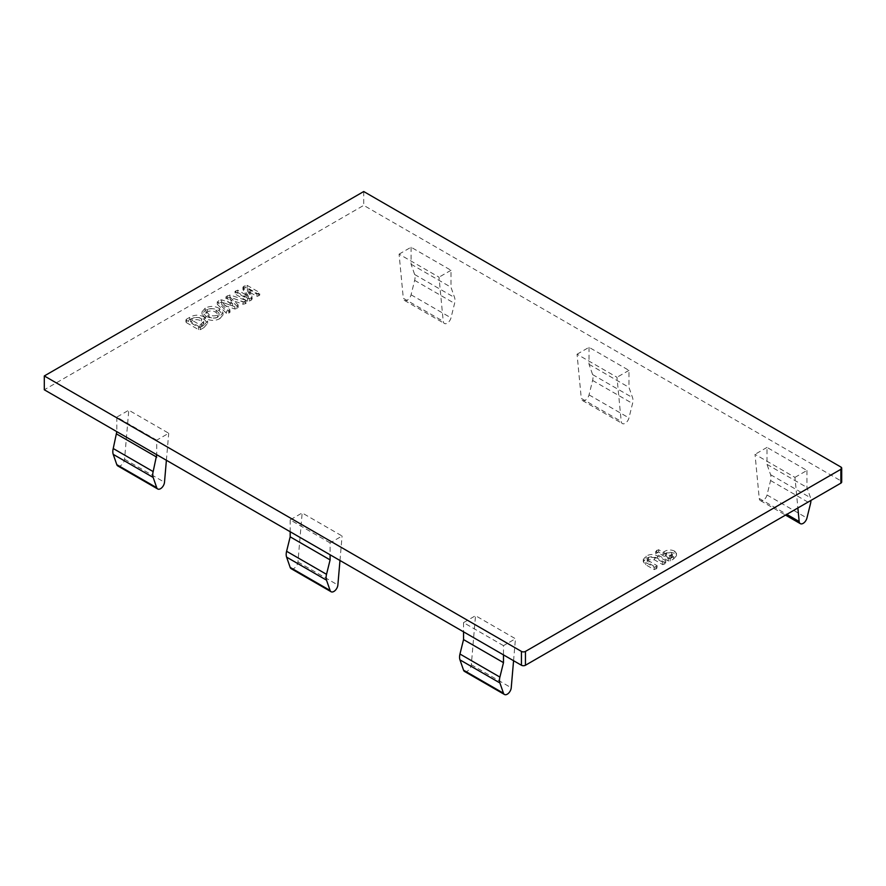 <?xml version="1.0" encoding="UTF-8"?>
<svg xmlns="http://www.w3.org/2000/svg" width="886" height="886" viewBox="0 0 886 886"><rect width="100%" height="100%" fill="white"/><g stroke="black" fill="none" stroke-linecap="round" stroke-linejoin="round"><path stroke-width="0.66" stroke-dasharray="4.43 3.32" d="M794.952 477.377L806.936 470.466L767.01 447.408L767.01 464.397L770.587 474.697A11.296 6.523 -60 0 1 770.587 480.544L767.01 494.975A5.648 3.256 -60 0 1 760.398 500.59A5.648 3.256 -60 0 1 759.247 498.475L755.027 454.33L794.952 477.377L797.876 507.966M767.01 447.408L755.027 454.33M806.936 470.466L806.936 487.444L810.513 497.744A11.296 6.523 -60 0 1 810.923 500.435M767.01 464.397L806.936 487.444M577.052 354.234L589.035 347.312L628.96 370.37L628.96 387.348L632.549 397.648A11.296 6.523 -60 0 1 632.549 403.495L628.96 417.937A5.648 3.256 -60 0 1 622.349 423.552A5.648 3.256 -60 0 1 621.208 421.437L616.988 377.281L577.052 354.234L581.282 398.379L621.208 421.437M589.035 347.312L589.035 364.301L592.612 374.601A11.296 6.523 -60 0 1 592.612 380.448L589.035 394.879A5.648 3.256 -60 0 1 582.423 400.494A5.648 3.256 -60 0 1 581.282 398.379M628.96 370.37L616.988 377.281M589.035 364.301L628.96 387.348M399.088 254.138L411.071 247.227L450.996 270.274L450.996 287.252L454.573 297.552A11.296 6.523 -60 0 1 454.573 303.4L450.996 317.841A5.648 3.256 -60 0 1 444.384 323.456A5.648 3.256 -60 0 1 443.233 321.341L439.013 277.185L399.088 254.138L403.307 298.283L443.233 321.341M411.071 247.227L411.071 264.205L414.648 274.505A11.296 6.523 -60 0 1 414.648 280.353L411.071 294.794A5.648 3.256 -60 0 1 404.459 300.409A5.648 3.256 -60 0 1 403.307 298.283M450.996 270.274L439.013 277.185M411.071 264.205L450.996 287.252M219.839 318.639L223.017 314.94L219.351 310.798C214.722 308.162 210.004 308.051 205.198 310.477L201.986 314.187L205.751 318.373C210.37 320.965 215.065 321.053 219.839 318.639L219.839 316.335L223.017 312.636L219.351 308.494L219.351 310.798M259.631 294.894L247.128 287.673L245.012 287.728L242.93 289.456L248.379 298.604L237.747 292.469L235.067 294.008L247.571 301.218L251.236 300.276L251.857 298.239L247.415 290.852L256.962 296.445L259.764 295.093L259.631 292.59L259.631 294.894M247.571 298.914L251.236 297.973L251.857 295.935L247.404 288.559L256.962 294.13L259.631 292.59L247.128 285.37L245.012 285.425L242.93 287.153L248.379 296.301L237.747 290.165L234.923 291.516L235.067 294.008L235.067 291.704L247.571 298.914L247.571 301.218M252.211 299.158L251.857 295.935L252.211 299.158M673.537 559.011L676.472 555.755L674.689 553.484C671.079 551.768 667.601 551.912 664.245 553.927L663.071 554.603L658.597 552.022L655.718 553.684L668.232 560.904L670.204 560.927L673.537 559.011L673.537 556.696L676.472 553.451L674.689 551.181L674.689 553.484M674.689 551.181C671.079 549.464 667.601 549.608 664.245 551.624L663.071 552.299L658.597 549.719L655.585 551.203L655.585 553.506L655.718 551.38L668.232 558.601L668.232 560.904M503.481 645.661L463.544 622.614L475.527 615.692L515.453 638.751L503.481 645.661L503.481 654.887M156.733 440.165L116.808 417.107L128.791 410.196L168.717 433.243L156.733 440.165L156.733 454.695M330.101 542.908L290.176 519.86L302.159 512.95L342.085 535.997L330.101 542.908L330.101 554.791M840.869 467.011L840.869 480.832L363.725 205.364L44.3 389.785M840.869 480.832A2.824 1.628 180 0 1 841.7 481.995M665.707 563.009L657.39 558.202C653.569 556.275 649.815 556.364 646.138 558.446L643.28 561.779L645.761 564.781L654.2 569.654L657.069 567.992L648.84 563.241L647.19 561.314L648.508 559.697L654.444 559.819L662.828 564.67L665.829 563.186L665.707 560.705L665.707 563.009M648.84 560.938L647.19 559.011L648.508 557.394L654.444 557.515L662.828 562.366L664.733 561.79L665.707 560.705L657.39 555.899C653.569 553.971 649.815 554.049 646.138 556.142L643.28 559.465L645.761 562.477L654.2 567.35L657.19 565.866L657.19 568.17L657.069 565.689L648.84 560.938L648.84 563.241M245.278 302.392L229.995 297.297L227.226 298.006L225.985 299.623L232.575 305.947L221.611 302.137L218.82 302.857L217.513 304.507L226.406 313.323L228.843 313.201L229.817 311.972L221.688 304.419L234.823 309.004L237.049 308.461L238.057 307.132L230.105 299.568L243.141 304.241L245.289 303.71C246.441 303.211 246.43 302.768 245.278 302.392L246.264 302.946L246.264 300.642L245.278 300.088L245.278 302.392M218.82 300.542L217.513 302.204L226.406 311.019L228.843 310.897L229.817 309.668L221.677 302.126L234.823 306.7L237.049 306.157L238.057 304.828L230.127 297.242L243.141 301.938L245.289 301.406C246.441 300.908 246.43 300.465 245.278 300.088L229.995 294.994L225.708 296.899L225.708 299.202L225.985 297.319L232.575 303.643L232.575 305.947L232.553 303.654L221.611 299.833L218.82 300.542L218.82 302.857M217.247 304.086L217.247 301.783L217.247 304.086M230.061 312.282L229.817 309.668L230.061 312.282M238.301 307.486L238.057 304.828L238.301 307.486M203.935 327.587L207.612 323.346L204.4 319.492C199.439 316.789 194.543 316.856 189.704 319.658L186.337 321.607L186.381 322.615L198.564 329.647L200.314 329.67L203.935 327.587L203.935 325.284L207.612 321.042L204.4 317.177L204.4 319.492M204.4 317.177C199.439 314.486 194.543 314.552 189.704 317.354L186.337 319.303L186.381 322.615L186.381 320.311L198.564 327.344L198.564 329.647M363.725 191.531L363.725 205.364M291.14 568.668A5.648 3.256 120 0 0 295.304 567.35A5.648 3.256 120 0 0 297.94 561.968L302.159 512.95M339.98 560.484L342.085 535.997M290.176 519.86L290.176 531.733M117.772 465.914A5.648 3.256 120 0 0 121.925 464.607A5.648 3.256 120 0 0 124.561 459.214L128.791 410.196M166.391 460.266L168.717 433.243M116.808 417.107L116.808 431.637M464.508 671.422A5.648 3.256 120 0 0 468.672 670.104A5.648 3.256 120 0 0 471.308 664.721L475.527 615.692M513.57 660.712L515.453 638.751M463.544 622.614L463.544 631.829M664.245 551.624L664.245 553.927M663.071 552.299L663.071 554.603M658.597 549.719L658.597 552.022M656.692 550.284L656.692 552.587M668.232 558.601L670.204 558.623L670.204 560.927M670.204 558.623L673.537 556.696M665.331 553.606L666.593 552.875L671.4 552.842L672.419 554.082L669.86 556.22L665.331 553.606L665.331 555.91L666.593 555.19L671.4 555.145L672.419 556.386L669.86 558.523L665.331 555.91M671.4 552.842L671.4 555.145M669.86 556.22L669.86 558.523M671.045 555.522L671.045 557.837M657.39 555.899L657.39 558.202M646.138 556.142L646.138 558.446M645.761 562.477L645.761 564.781M654.2 567.35L654.2 569.654M648.508 557.394L648.508 559.697M654.444 557.515L654.444 559.819M662.828 562.366L662.828 564.67M247.128 285.37L247.128 287.673M245.012 285.425L245.012 287.728M243.772 286.145L243.772 288.448M246.862 294.141L246.862 296.456M248.357 298.615L248.357 296.312L248.379 298.604M237.747 290.165L237.747 292.469M235.931 290.674L235.931 292.978M249.653 298.881L249.653 301.185M251.236 297.973L251.236 300.276M249.309 291.538L249.309 293.842M247.415 290.852L247.415 288.548L247.404 290.863M256.962 294.13L256.962 296.445M229.995 294.994L229.995 297.297M227.226 295.691L227.226 298.006M226.406 311.019L226.406 313.323M228.843 310.897L228.843 313.201M221.688 304.419L221.688 302.115L221.677 304.43M234.823 306.7L234.823 309.004M230.105 297.264L230.105 299.568M230.127 297.242L230.127 299.557M245.289 301.406L245.289 303.71M219.351 308.494C214.722 305.858 210.004 305.748 205.198 308.173L205.198 310.477M205.198 308.173L201.986 311.872L205.751 316.058L205.751 318.373M205.751 316.058C210.37 318.661 215.065 318.75 219.839 316.335M208.963 314.364L205.962 311.318L207.546 309.435C210.613 308.162 213.471 308.417 216.118 310.189L219.03 313.19L217.48 315.084C214.445 316.346 211.599 316.103 208.963 314.364L208.963 316.667L205.962 313.622L207.546 311.739C210.613 310.477 213.471 310.72 216.118 312.492L219.03 315.494L217.48 317.387C214.445 318.65 211.599 318.406 208.963 316.667M207.546 309.435L207.546 311.739M216.118 310.189L216.118 312.492M217.48 315.084L217.48 317.387M189.704 317.354L189.704 319.658M186.337 319.303L186.381 320.311L186.337 319.303M198.564 327.344L200.314 327.366L200.314 329.67M200.314 327.366L203.935 325.284M190.623 319.436L192.14 318.561C195.285 316.9 198.375 316.978 201.41 318.783L203.736 321.507L200.081 324.896L190.623 319.436L190.623 321.74L192.14 320.865C195.285 319.204 198.375 319.281 201.41 321.086L203.736 323.811L200.081 327.2L190.623 321.74M192.14 318.561L192.14 320.865M201.41 318.783L201.41 321.086M200.081 324.896L200.081 327.2M201.543 324.043L201.543 326.358M759.247 498.475L786.779 514.367M767.01 494.975L806.936 518.033M770.587 474.697L810.513 497.744M770.587 480.544L810.513 503.591M589.035 394.879L628.96 417.937M592.612 374.601L632.549 397.648M592.612 380.448L632.549 403.495M411.071 294.794L450.996 317.841M414.648 274.505L454.573 297.552M414.648 280.353L454.573 303.4M297.94 561.968L337.865 585.015M124.561 459.214L164.497 482.272M471.308 664.721L511.233 687.769M666.593 552.875L666.593 555.19M656.094 566.774L656.094 569.078M664.733 561.79L664.733 564.094M243.451 288.415L243.451 290.719M245.178 294.451L245.178 296.755M250.461 290.386L250.461 292.69M258.79 293.609L258.79 295.913M221.611 299.833L221.611 302.137M237.049 306.157L237.049 308.461M243.141 301.938L243.141 304.241M760.398 500.59L785.517 515.098M582.423 400.494L622.349 423.552M404.459 300.409L444.384 323.456M676.472 555.755L676.472 553.451M672.419 556.386L672.419 554.082M643.28 561.779L643.28 559.465M647.19 561.314L647.19 559.011M242.93 289.456L242.93 287.153M223.017 314.94L223.017 312.636M201.986 314.187L201.986 311.872M205.962 313.622L205.962 311.318M219.03 315.494L219.03 313.19M207.612 323.346L207.612 321.042M185.938 322.105L185.938 319.802M203.736 323.811L203.736 321.507"/><path stroke-width="1.33" d="M810.923 500.435A11.296 6.523 -60 0 1 810.513 503.591L806.936 518.033A5.648 3.256 -60 0 1 800.324 523.648A5.648 3.256 -60 0 1 799.172 521.533L797.876 507.966M525.442 651.42L525.442 665.253L840.869 483.147L840.869 469.314A2.824 1.628 0 0 0 841.7 468.162A2.824 1.628 0 0 0 840.869 467.011L363.725 191.531L44.3 375.952L44.3 389.785L521.444 665.253L521.444 651.42A2.824 1.628 0 0 0 525.442 651.42L840.869 469.314M525.442 665.253A2.824 1.628 180 0 1 521.444 665.253M841.7 468.162L841.7 481.995A2.824 1.628 180 0 1 840.869 483.147M44.3 375.952L521.444 651.42M330.101 554.791L330.101 559.897L326.524 574.327A11.296 6.523 120 0 0 326.524 580.175L330.101 590.475A5.648 3.256 120 0 0 331.065 591.726A5.648 3.256 120 0 0 335.229 590.408A5.648 3.256 120 0 0 337.865 585.015L339.98 560.484M290.176 531.733L290.176 536.838L286.599 551.28A11.296 6.523 120 0 0 286.599 557.128L290.176 567.428A5.648 3.256 120 0 0 291.14 568.668L331.065 591.726M290.176 536.838L330.101 559.897M156.733 454.695L153.156 471.585A11.296 6.523 120 0 0 153.156 477.432L156.733 487.732A5.648 3.256 120 0 0 157.697 488.972A5.648 3.256 120 0 0 161.861 487.654A5.648 3.256 120 0 0 164.497 482.272L166.391 460.266M116.808 431.637L113.231 448.526A11.296 6.523 120 0 0 113.231 454.374L116.808 464.674A5.648 3.256 120 0 0 117.772 465.914L157.697 488.972M116.808 434.096L156.733 457.143M503.481 654.887L503.481 662.639L499.892 677.081A11.296 6.523 120 0 0 499.892 682.929L503.481 693.229A5.648 3.256 120 0 0 504.444 694.469A5.648 3.256 120 0 0 508.597 693.162A5.648 3.256 120 0 0 511.233 687.769L513.57 660.712M463.544 631.829L463.544 639.592L459.967 654.023A11.296 6.523 120 0 0 459.967 659.871L463.544 670.181A5.648 3.256 120 0 0 464.508 671.422L504.444 694.469M463.544 639.592L503.481 662.639M786.779 514.367L799.172 521.533M290.176 567.428L330.101 590.475M286.599 551.28L326.524 574.327M286.599 557.128L326.524 580.175M116.808 464.674L156.733 487.732M113.231 448.526L153.156 471.585M113.231 454.374L153.156 477.432M463.544 670.181L503.481 693.229M459.967 654.023L499.892 677.081M459.967 659.871L499.892 682.929M785.517 515.098L800.324 523.648"/></g></svg>
